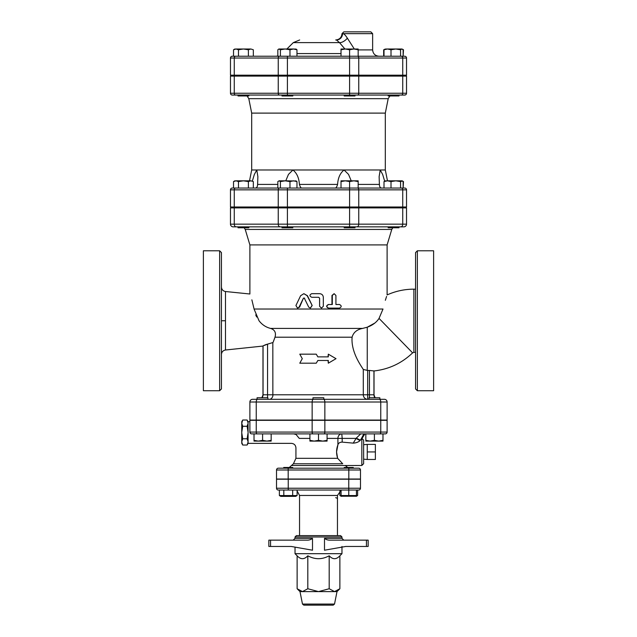 <?xml version="1.0" encoding="UTF-8"?>
<svg xmlns="http://www.w3.org/2000/svg" width="637" height="637" viewBox="0 0 637 637"><rect width="100%" height="100%" fill="white"/><g stroke="black" fill="none" stroke-linecap="round" stroke-linejoin="round"><path stroke-width="0.96" d="M312.019 305.521L310.362 308.117L308.714 307.106L304.279 298.116L303.467 298.116L299.111 307.106L297.511 308.117L295.926 305.521L300.632 295.703L303.873 293.673L307.145 295.703L312.186 305.521L310.362 308.117M304.279 298.116L303.467 298.116L299.605 307.106L297.511 308.117M303.873 293.673L307.44 295.703L312.186 305.521M304.645 298.116L303.849 298.116M339.489 304.51C341.758 305.712 341.758 306.915 339.489 308.117L328.66 308.117C326.287 306.915 326.287 305.712 328.66 304.51L332.307 304.51L332.307 295.48L334.122 293.673L335.922 295.48L335.922 304.51L339.489 304.51M335.922 304.51L338.948 304.51M338.948 308.117L328.397 308.117C326.088 306.915 326.088 305.712 328.397 304.51L331.957 304.51L331.957 295.48L334.122 293.673M319.615 306.309L321.462 308.117L323.317 306.309L323.317 297.28C323.094 295.09 321.86 293.888 319.615 293.673L311.748 293.673C309.367 294.875 309.367 296.078 311.748 297.28L318.683 297.28L319.615 298.188L319.615 306.309L319.583 298.188L318.683 297.28M321.462 308.117L319.583 306.309M302.28 358.679L299.788 363.194L316.247 363.194L317.855 360.478L328.318 360.478L328.318 363.194L336.017 358.679L328.318 354.164L328.318 356.871L317.855 356.871L316.247 354.164L299.788 354.164L302.28 358.679M317.871 356.871L316.247 354.164M328.039 356.871L328.318 354.164M328.039 360.478L328.318 363.194M317.871 360.478L316.247 363.194M367.254 451.936L367.254 444.403L375.376 444.403L375.376 459.476L367.254 459.476L367.254 451.936L375.376 451.936M363.639 459.166L367.254 459.476M242.721 445.032L241.757 443.36L241.757 442.07L242.721 445.032L247.116 445.032L248.08 442.07L248.08 443.36L247.116 445.032M242.721 438.782L241.757 441.744L241.757 432.857L242.721 438.782L247.116 438.782L248.08 432.857L248.08 441.744L247.116 438.782M242.721 426.272L241.757 432.197L241.757 423.318L242.721 426.272L247.116 426.272L248.08 423.318L248.08 432.197L247.116 426.272M241.757 422.984L241.757 421.694L242.721 420.022L241.757 423.318M249.887 421.694L249.887 432.077L249.887 420.34L249.887 421.694L248.08 421.694L248.08 422.984L247.116 420.022L242.721 420.022M241.757 432.197L241.757 432.857M248.08 432.197L248.08 432.857M292.757 468.187L292.757 467.47L283.728 467.47L283.728 468.187M353.272 468.187L353.272 467.47L344.243 467.47L344.243 468.187M279.38 490.036L279.38 495.546L297.105 495.546L297.105 490.036M297.105 495.546L295.687 496.358L280.79 496.358L279.38 495.546M341.09 490.036L341.09 495.546L356.433 495.546L356.433 490.036M356.433 496.231L341.09 496.231M339.895 490.928L339.895 495.546L341.09 496.072M356.433 496.072L357.62 495.546L357.62 490.036M292.67 490.036L292.67 495.546M283.807 490.036L283.807 495.546M358.679 490.036A1.807 1.807 0 0 0 360.478 488.237L348.757 488.237L348.757 490.036L358.679 490.036A1.807 1.807 0 0 0 360.478 488.237L360.478 479.207L276.522 479.207L276.522 488.237A1.807 1.807 0 0 0 278.321 490.036A1.807 1.807 0 0 1 276.522 488.237A1.807 1.807 0 0 0 278.321 490.036L348.757 490.036L348.757 495.546M267.898 399.303L267.898 397.767L257.061 397.767L257.061 399.303L312.966 399.303L312.966 397.767L323.803 397.767L323.803 399.303L269.324 399.303C270.9 399.303 272.087 398.236 272.859 396.095L272.827 342.579L265.995 344.593M379.819 397.767L368.99 397.767L368.99 399.303L379.819 399.303L379.819 397.767L379.939 399.303M266.887 441.107L271.171 440.342L271.171 441.107L258.303 441.107L262.595 440.342L266.887 441.107M254.02 441.107L254.02 440.342L258.303 441.107L254.02 441.107M309.924 440.342L314.208 441.107L309.924 441.107L309.924 433.885L327.076 433.885L327.076 441.107L322.792 441.107L327.076 440.342M314.208 441.107L318.5 440.342L322.792 441.107L314.208 441.107M365.829 440.342L370.113 441.107L365.829 441.107L365.829 433.885L374.405 433.885L374.405 440.342L378.697 441.107L370.113 441.107L374.405 440.342M378.697 441.107L382.98 440.342L382.98 441.107L378.697 441.107M271.171 440.342L271.171 433.885L309.924 433.885L262.595 433.885L262.595 440.342M254.02 433.885L254.02 440.342M318.5 433.885L318.5 440.342M382.98 433.885L382.98 440.342M238.015 226.86L238.015 227.767L248.844 227.767L248.772 226.86L286.531 226.86M230.475 207.901L230.475 224.152L230.475 207.901L287.406 207.901L287.406 226.86L349.594 226.86L349.594 224.152L278.242 224.152A2.707 1.919 90 0 0 280.161 226.86L236.184 226.86L287.406 226.86L280.161 226.86L281.992 226.86L281.992 227.767L292.821 227.767L292.821 226.86M355.008 207.001L355.008 207.901M344.179 226.86L344.179 227.767L355.008 227.767L355.008 226.86M388.228 226.86L388.156 227.767L398.985 227.767L398.985 226.86L388.228 226.86L398.985 226.86M390.433 226.86L395.219 226.86M287.319 226.883L288.235 226.931M288.617 226.955L289.214 226.971M243.43 180.82L238.477 181.585L236.001 180.82L250.859 180.82L248.382 181.585L243.43 180.82M234.551 180.996L236.001 180.82L233.524 181.585L233.524 188.042L238.477 188.042L238.477 181.585M250.859 180.82L253.335 181.585L250.859 180.82M295.687 180.82L296.969 181.585L293.466 180.82L289.97 181.585L285.185 180.82L296.285 180.996M280.399 181.585L279.117 180.82L285.185 180.82L280.399 181.585L280.399 188.042M279.117 180.82L277.836 181.585L277.836 188.042M358.169 180.82L358.169 181.585L353.885 180.82L358.169 180.82M349.594 181.585L345.31 180.82L353.885 180.82L349.594 181.585L349.594 188.042L232.282 188.042A1.807 1.807 0 0 0 230.475 189.85L406.525 189.85A1.807 1.807 0 0 0 404.718 188.042L349.594 188.042L349.594 207.001L402.735 207.001L402.735 189.85A1.807 1.274 90 0 0 401.453 188.042M341.018 181.585L341.018 180.82L345.31 180.82L341.018 181.585L341.018 188.042M401.851 180.82L402.449 180.996L400.569 181.585L395.792 180.82L401.851 180.82L403.133 181.585L403.133 188.042L403.476 181.585L402.775 181.226M391.007 181.585L387.503 180.82L395.792 180.82L391.007 181.585L391.007 188.042M384.692 180.996L387.503 180.82L384.007 181.585L385.281 180.82M257.874 188.042L253.335 188.042L253.335 181.585M248.382 188.042L248.382 181.585M296.969 188.042L296.969 181.585M289.97 188.042L289.97 181.585M349.594 188.042L358.169 188.042L358.169 181.585M384.007 188.042L384.007 181.585M400.569 188.042L400.569 181.585M281.992 226.86L286.507 226.86M349.594 226.86L403.818 226.86A2.707 2.707 0 0 0 406.525 224.152L349.594 224.152L349.594 207.901L406.525 207.901L406.525 224.152A2.707 2.707 0 0 1 403.818 226.86A2.707 2.707 0 0 0 406.525 224.152M233.182 226.86L236.184 226.86A2.707 1.919 90 0 1 234.265 224.152L230.475 224.152A2.707 2.707 0 0 0 233.182 226.86A2.707 2.707 0 0 1 230.475 224.152A2.707 2.707 0 0 0 233.182 226.86A2.707 2.707 0 0 1 230.475 224.152M238.015 95.048L238.015 95.948L248.844 95.948L248.844 95.048L281.992 95.048L281.992 95.948L292.821 95.948L292.821 95.048M344.179 95.048L344.179 95.948L355.008 95.948L355.008 95.048M355.008 75.19L355.008 76.09M279.524 95.048A1.807 1.274 -90 0 1 278.242 93.241L230.475 93.241A1.807 1.807 0 0 0 232.282 95.048L388.156 95.048L388.156 95.948L398.985 95.948L398.985 95.048L398.985 95.948M253.335 49.774L250.859 49.001L253.335 49.774L253.335 56.223M248.382 49.774L243.43 49.001L250.859 49.001L248.382 49.774L248.382 56.223M234.551 49.176L236.001 49.001L233.524 49.774L233.524 56.223L238.477 56.223L238.477 49.774L236.001 49.001L243.43 49.001L238.477 49.774M279.117 49.001L285.185 49.001L280.399 49.774L278.831 49.001L277.836 49.774L277.836 56.223L275.94 56.223L277.836 56.024M295.687 49.001L296.969 49.774L293.466 49.001L296.285 49.176M293.466 49.001L289.97 49.774L285.185 49.001L293.466 49.001M345.31 49.001L341.018 49.774L341.018 49.001L353.885 49.001L349.594 49.774L345.31 49.001M358.169 49.001L358.169 49.774L353.885 49.001L358.169 49.001M384.366 49.415L387.503 49.001L384.007 49.774L385.281 49.001M395.792 49.001L391.007 49.774L387.503 49.001L401.851 49.001L400.569 49.774L395.792 49.001M401.851 49.001L403.133 49.774L403.133 56.223L403.476 49.774L402.775 49.415M386.141 49.001L387.503 49.001M280.399 56.223L280.399 49.774M289.97 56.223L289.97 49.774M383.665 49.774L383.665 56.223L349.594 56.223L349.594 49.774M358.169 56.223L358.169 49.774M341.018 56.223L341.018 49.774M400.569 56.223L400.569 49.774M391.007 56.223L391.007 49.774M384.007 56.223L384.007 49.774M296.969 56.223L296.969 49.774M306.747 540.144L268.846 540.144L268.846 546.466L291.284 546.466L312.504 550.217L312.504 538.337C310.928 539.658 309.009 540.264 306.747 540.144C309.009 540.264 310.928 539.658 312.504 538.337L295.027 538.337L295.027 536.983L341.973 536.983L341.973 538.337L324.496 538.337L324.496 550.217L345.716 546.466L368.154 546.466L368.154 540.144L366.45 540.144L366.45 546.466M295.027 547.127L295.027 553.688L341.973 553.688L341.973 546.466M324.496 538.337C326.072 539.658 327.991 540.264 330.253 540.144L366.45 540.144M341.973 536.983L340.62 535.629L296.38 535.629L295.027 536.983M337.005 591.606L334.521 604.059L333.191 605.15L303.809 605.15L302.479 604.059L299.995 591.606L337.005 591.606L339.871 588.747L334.529 591.606L329.186 588.747L318.5 591.606L307.814 588.747L302.471 591.606L297.129 588.747L297.129 555.79L295.027 553.688M326.056 605.15L332.052 605.15M329.186 588.747L329.186 555.79C332.745 559.652 336.312 559.652 339.871 555.79L339.871 588.747M339.871 555.79L341.973 553.688M329.186 555.79C322.059 559.652 314.941 559.652 307.814 555.79C304.255 559.652 300.688 559.652 297.129 555.79M307.814 555.79L307.814 588.747M341.09 490.347L337.459 495.459L337.459 535.629M299.541 499.519L299.541 520.286L299.541 495.459L337.459 495.459M335.651 497.712A1.807 1.807 0 0 1 336.75 498.078M337.284 498.739A1.807 1.807 0 0 1 337.459 499.519M275.009 337.212L275.136 336.774M275.455 335.054L275.415 333.493M343.837 433.885L364.897 433.885L362.015 438.431L363.639 440.199L363.639 463.672L361.84 465.48L361.84 438.551L360.04 440.597C358.4 442.11 356.123 442.954 353.224 443.129L342.188 442.118C339.879 442.166 338.454 443.057 337.913 444.817C336.232 449.228 336.145 453.735 337.65 458.314L342.714 463.792C346.034 465.981 346.034 465.981 342.714 463.792L293.418 463.792L289.278 467.47M360.749 433.885L356.314 438.081A4.515 0.47 29.6 0 0 360.606 440.016L363.87 433.885L362.795 433.885M365.829 433.885L364.897 433.885L362.039 438.415M363.87 433.885L327.076 433.885L341.79 433.885L342.188 438.399L355.948 438.399L360.04 440.597M379.859 433.885L385.313 433.885A1.807 1.807 0 0 0 387.113 432.077A1.807 1.807 0 0 1 385.313 433.885A1.807 1.807 0 0 0 387.113 432.077L380.759 432.077A1.807 0.9 90 0 1 379.859 433.885L323.954 433.885A1.807 0.9 90 0 0 324.854 432.077L312.146 432.077A1.807 0.9 90 0 0 313.046 433.885L257.141 433.885A1.807 0.9 -90 0 1 256.241 432.077L249.887 432.077L250.413 433.351M251.687 433.885A1.807 1.807 0 0 1 249.887 432.077A1.807 1.807 0 0 0 251.687 433.885L257.141 433.885M288.179 468.187L278.321 468.187A1.807 1.807 0 0 0 276.522 469.995A1.807 1.807 0 0 1 278.321 468.187A1.807 1.807 0 0 0 276.522 469.995L276.522 479.024L360.478 479.024L360.478 469.995A1.807 1.807 0 0 0 358.679 468.187L288.179 468.187L288.179 469.995L348.821 469.995L348.821 468.187M356.314 438.081L353.224 443.129M337.921 444.785L336.559 451.936L337.586 458.122M299.271 438.399L296.014 434.458L299.271 438.399C295.154 450.757 295.154 450.757 299.271 438.399L309.924 438.399M296.014 434.458C290.599 446.011 290.599 446.011 296.014 434.458L293.641 433.885M358.679 468.187A1.807 1.807 0 0 1 360.478 469.995L348.821 469.995L348.821 479.024M249.887 420.34L387.113 420.34L387.113 432.077M374.771 323.094L367.254 327.211C372.51 325.324 376.435 322.394 379.039 318.404L383.012 309.017C388.188 290.623 388.188 290.623 383.012 309.017L254.044 309.017C248.9 289.365 248.9 289.365 254.044 309.017L259.028 320.753C262.078 324.711 265.916 327.259 270.55 328.405C274.786 329.751 276.267 332.689 275.001 337.212L273.082 342.38M367.254 370.471L367.254 327.211L362.644 328.405C356.911 329.512 353.392 332.45 352.086 337.212C350.971 351.584 360.319 364.762 363.289 369.452L367.676 370.479A64.17 64.17 0 0 0 369.436 370.439L374.023 370.965C388.92 369.261 401.788 363.233 412.617 352.866L413.875 352.357L413.875 289.158C404.551 289.182 395.625 291.101 387.113 294.923L387.113 244.919L249.887 244.919L249.887 293.999L225.482 291.515C222.998 291.037 221.652 289.54 221.445 287.024M323.803 399.303L368.99 399.303M275.001 337.212L352.086 337.212L351.99 339.298M273.424 341.52L274.985 337.268M386.587 296.452L385.345 300.298M387.113 402.011A2.707 2.707 0 0 0 384.406 399.303L313.5 399.303A2.707 1.354 90 0 0 312.146 402.011L387.113 402.011L387.113 420.07L249.887 420.07L249.887 402.011L256.241 402.011L256.241 420.07M263.057 345.875L263.057 394.789L261.855 397.767M219.638 250.787L203.386 250.787L203.386 390.728L219.638 390.728L221.445 388.92L221.445 252.594L219.638 250.787L219.638 390.728M221.445 288.983L221.445 320.753L225.482 320.753L225.482 291.515M221.445 368.783L221.445 352.532M221.445 354.49C221.652 351.974 222.998 350.477 225.482 350.008L225.482 320.753M234.265 75.19L234.265 58.031L230.475 58.031L230.475 75.19L406.525 75.19L406.525 58.031A1.807 1.807 0 0 0 404.718 56.223A1.807 1.807 0 0 1 406.525 58.031A1.807 1.807 0 0 0 404.718 56.223L232.282 56.223A1.807 1.807 0 0 0 230.475 58.031A1.807 1.807 0 0 1 232.282 56.223M253.932 308.404L251.862 299.844M387.113 244.919L391.763 229.439L392.83 227.767M250.787 76.09L250.787 75.19M232.282 95.048A1.807 1.807 0 0 1 230.475 93.241L230.475 76.09L406.525 76.09L406.525 93.241L406.525 76.09M287.406 207.901L349.594 207.901M386.213 207.001L386.213 207.901M349.594 76.09L349.594 95.048L404.718 95.048A1.807 1.807 0 0 0 406.525 93.241L278.242 93.241L278.242 76.09M406.525 207.001L406.525 189.85L406.525 207.001L402.735 207.001M232.282 188.042A1.807 1.807 0 0 0 230.475 189.85L230.475 207.001L349.594 207.001M389.916 95.948L388.196 98.679L385.313 113.107L251.687 113.107L248.804 98.679L388.196 98.679M385.313 113.107L385.313 169.983L251.687 169.983L249.521 180.82M359.164 188.042L379.126 188.042M252.363 181.027L254.338 174.482L256.775 169.983L257.874 176.608L256.775 169.983M256.679 317.011L255.724 314.901M285.774 180.82L288.465 174.395L292.932 169.983C296.834 173.073 298.992 177.882 299.406 184.411L299.406 184.411C300.146 186.713 300.863 187.923 301.556 188.042M268.01 399.303L269.324 399.303M313.5 399.303L252.594 399.303A2.707 2.707 0 0 0 249.887 402.011A2.707 2.707 0 0 1 252.594 399.303M265.541 344.736L263.057 345.867L267.564 344.171L267.564 394.789L263.057 394.789A4.515 4.507 90 0 1 261.934 397.767M417.362 390.728L415.555 388.92L415.555 252.594L417.362 250.787L433.614 250.787L433.614 390.728L417.362 390.728L417.362 250.787M354.379 49.113L347.348 38.148C345.246 34.876 343.646 33.379 342.547 33.657L372.637 33.657L370.83 31.85L344.291 31.85M342.005 33.657C341.631 37.495 339.529 39.598 335.691 39.972L336.447 39.972A6.322 6.099 90 0 0 342.547 33.657L342.005 33.657L343.813 31.85M336.447 39.972L339.505 42.623A6.322 2.922 142.6 0 0 347.348 38.148M299.669 39.972L293.283 42.623L339.505 42.623L344.904 49.001M257.874 176.696L257.603 184.411C257.539 186.633 256.838 187.843 255.493 188.042M335.444 188.042C336.217 187.804 336.933 186.593 337.594 184.411C338.008 177.882 340.166 173.073 344.068 169.983L348.535 174.395L351.226 180.82M381.507 188.042C380.138 187.804 379.437 186.593 379.397 184.411L379.126 176.608L380.225 169.983L382.662 174.482L384.637 181.027M380.225 169.983L379.126 176.696M404.718 95.048A1.807 1.807 0 0 0 406.525 93.241A1.807 1.807 0 0 1 404.718 95.048M299.605 307.106L299.111 307.106M249.887 244.919L245.237 229.439L391.763 229.439M270.55 546.466L270.55 540.144M334.521 604.059L302.479 604.059M288.243 490.036L288.243 488.237L276.522 488.237M348.757 479.207L348.757 488.237L288.243 488.237L288.243 479.207M341.018 53.58L296.969 53.58M342.188 442.118L342.188 438.399L337.913 438.399L337.913 444.817M341.79 433.885A4.515 3.886 -90 0 0 337.913 438.399L327.076 438.399M248.08 443.36L291.42 443.36C294.151 443.631 295.656 445.136 295.934 447.875L295.926 458.314L337.65 458.314M288.179 479.024L288.179 469.995L276.522 469.995A1.807 1.807 0 0 1 278.321 468.187M380.759 420.34L380.759 432.077L324.854 432.077L324.854 420.34M312.146 420.34L312.146 432.077L256.241 432.077L256.241 420.34M379.039 318.404L412.617 352.866M369.436 397.767L369.436 394.789L367.676 394.789L367.676 399.303A4.515 4.387 90 0 1 363.289 394.789L267.564 394.789L267.564 397.767M367.676 370.479L367.676 394.789L363.289 394.789L363.289 369.452M291.738 465.52L345.262 465.52L347.722 467.47M323.5 399.303A2.707 1.354 -90 0 1 324.854 402.011L324.854 420.07M257.595 399.303A2.707 1.354 90 0 0 256.241 402.011L312.146 402.011L312.146 420.07M379.405 399.303A2.707 1.354 -90 0 1 380.759 402.011L380.759 420.07M356.839 226.86A2.707 1.919 -90 0 0 358.758 224.152L358.758 207.901M278.242 207.901L278.242 224.152L234.265 224.152L234.265 207.901M400.816 226.86A2.707 1.919 -90 0 0 402.735 224.152L402.735 207.901M375.066 397.767A4.515 4.507 90 0 1 373.943 394.789L369.436 394.789L369.436 370.439M375.145 397.767L373.943 394.789L373.943 370.83M362.644 328.405L270.55 328.405M278.242 75.19L278.242 58.031L234.265 58.031A1.807 1.274 -90 0 1 235.547 56.223M287.406 75.19L287.406 58.031L278.242 58.031A1.807 1.274 -90 0 1 279.524 56.223M401.453 56.223A1.807 1.274 90 0 1 402.735 58.031L406.525 58.031M349.594 75.19L349.594 58.031L287.406 58.031L287.406 56.223M357.476 56.223A1.807 1.274 90 0 1 358.758 58.031L402.735 58.031L402.735 75.19M358.758 75.19L358.758 58.031L349.594 58.031L349.594 56.223M372.637 33.657L372.637 49.909L358.169 49.909M379.397 184.411L358.169 184.411M337.594 184.411L299.406 184.411M277.836 184.411L257.603 184.411M357.476 188.042A1.807 1.274 90 0 1 358.758 189.85L358.758 207.001M287.406 188.042L287.406 207.001M279.524 188.042A1.807 1.274 90 0 0 278.242 189.85L278.242 207.001M235.547 188.042A1.807 1.274 90 0 0 234.265 189.85L234.265 207.001M234.265 76.09L234.265 93.241A1.807 1.274 90 0 0 235.547 95.048M287.406 95.048L287.406 76.09M357.476 95.048A1.807 1.274 -90 0 0 358.758 93.241L358.758 76.09M401.453 95.048A1.807 1.274 -90 0 0 402.735 93.241L402.735 76.09M363.639 444.714L367.254 444.403M248.08 421.694L247.116 420.022M356.21 496.358L357.62 495.546M341.313 496.358L339.895 495.546M238.015 207.001L238.015 207.901M248.844 207.001L248.844 207.901M281.992 207.001L281.992 207.901M292.821 207.001L292.821 207.901M344.179 207.001L344.179 207.901M388.156 207.001L388.156 207.901M398.985 207.001L398.985 207.901M245.237 229.439L244.17 227.767M234.854 180.82L233.524 181.585M402.146 180.82L403.476 181.585M238.015 75.19L238.015 76.09M248.844 75.19L248.844 76.09M281.992 75.19L281.992 76.09M292.821 75.19L292.821 76.09M344.179 75.19L344.179 76.09M388.156 75.19L388.156 76.09L388.156 75.19M398.985 75.19L398.985 76.09L398.985 75.19M234.854 49.001L233.524 49.774M402.449 49.176L403.476 49.774M341.973 538.337L343.781 540.144M295.027 538.337L293.219 540.144M299.995 591.606L297.129 588.747M299.541 495.459L297.105 490.928M299.541 520.286L299.541 535.629M345.262 465.52L361.84 465.48M295.926 458.314L293.418 463.792M262.977 394.789L262.977 346.058L225.482 350.008M386.213 76.09L386.213 75.19M250.787 207.001L250.787 207.901M248.804 98.679L247.084 95.948M251.687 113.107L251.687 169.983M374.023 394.789L374.023 370.965M415.555 289.158L413.875 289.158M415.555 352.357L413.875 352.357M372.637 49.909C373.011 53.747 375.113 55.849 378.951 56.223M293.283 42.623L286.897 49.001M385.313 169.983L387.479 180.82"/></g></svg>
